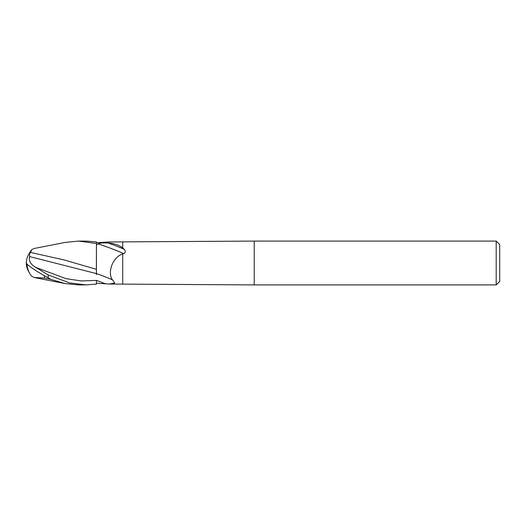 <?xml version="1.0" encoding="UTF-8"?>
<svg xmlns="http://www.w3.org/2000/svg" width="526" height="526" viewBox="0 0 526 526"><rect width="100%" height="100%" fill="white"/><g stroke="black" fill="none" stroke-linecap="round" stroke-linejoin="round"><path stroke-width="0.79" d="M496.196 284.914L496.196 241.086L499.7 244.59L499.7 281.41L496.196 284.914L254.236 284.914L109.474 284.04L96.436 283.238L96.436 284.047L96.416 280.411L96.436 284.086L85.994 284.914L78.525 284.914L65.027 283.567L34.137 277.504L44.44 278.057L44.44 275.723M112.465 279.819A23.854 1.506 -160.4 0 0 96.436 273.546L96.436 245.07L98.106 243.867C99.953 242.979 103.352 242.703 108.284 243.032C114.01 243.367 118.83 244.991 122.736 247.897L124.373 249.403C125.819 251.5 125.543 252.907 123.538 253.617L122.736 253.913C111.755 257.562 107.501 273.507 112.465 279.819L114.694 283.021L109.474 284.04M96.436 242.762L109.474 241.96L254.236 241.086L254.236 284.914L254.236 241.086L496.196 241.086M96.436 245.07L96.436 241.914L85.994 241.086L78.525 241.086L96.436 243.499L96.436 255.761M96.389 274.572L96.436 271.015M96.436 273.599L29.574 256.576L29.594 252.94L30.396 252.835L31.652 249.725L34.137 248.496L65.027 242.433L78.525 241.086M96.436 283.238L96.436 284.086M98.106 243.867A22.631 1.427 -160.4 0 1 123.538 253.617M108.284 243.032A23.769 1.499 -160.4 0 1 124.373 249.403M96.436 269.338L64.119 259.929L30.396 252.408M85.994 284.914L69.531 282.896L48.214 274.953L35.84 267.432C30.659 264.486 28.575 260.87 29.574 256.576M29.594 252.94A21.218 17.102 155 0 0 26.3 263A18.982 2.032 30.2 0 0 48.214 277.767L50.733 279.332L65.027 283.567M31.652 276.275A21.158 21.132 180 0 1 26.984 264.059A21.158 21.158 0 0 0 31.448 276.032L34.137 277.504M44.44 278.057L50.733 279.332M29.16 272.396A21.218 17.102 25 0 1 26.3 263M96.436 243.499L96.389 269.332M122.736 284.04L122.736 253.913M122.736 247.897L122.736 241.96M96.436 280.391A32.934 2.078 -160.4 0 1 105.792 283.909M48.214 277.767L48.214 274.953M35.834 267.432L66.125 278.668L81.274 280.943L96.416 280.411M31.448 249.968A21.158 21.158 0 0 0 29.16 253.604"/></g></svg>
